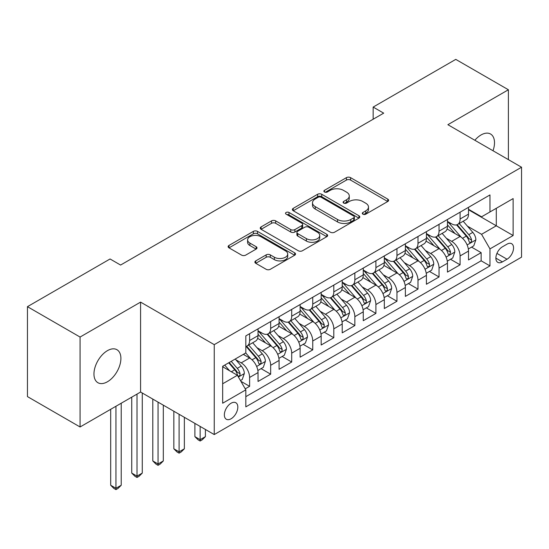 <?xml version="1.0" encoding="UTF-8"?>
<svg xmlns="http://www.w3.org/2000/svg" width="549" height="549" viewBox="0 0 549 549"><rect width="100%" height="100%" fill="white"/><g stroke="black" fill="none" stroke-linecap="round" stroke-linejoin="round"><path stroke-width="0.82" d="M362.91 214.172A2.045 1.18 0 0 0 365.799 214.172L387.752 201.497A2.923 1.688 0 0 0 388.61 200.303A2.923 1.688 0 0 0 387.752 199.109L350.564 177.643A2.923 1.688 0 0 0 346.433 177.643L324.48 190.311A2.045 1.18 0 0 0 323.883 191.148A2.045 1.18 0 0 0 324.48 191.985A2.045 1.18 0 0 0 327.376 191.985L330.217 190.345A9.347 5.401 0 0 1 343.434 190.345L346.536 192.129A9.347 5.401 0 0 1 349.274 195.952A9.347 5.401 0 0 1 346.536 199.767L343.695 201.408A2.045 1.18 0 0 0 343.098 202.238A2.045 1.18 0 0 0 343.695 203.075A2.045 1.18 0 0 0 346.584 203.075L349.425 201.435A9.347 5.401 0 0 1 362.649 201.435L365.751 203.226A9.347 5.401 0 0 1 368.489 207.042A9.347 5.401 0 0 1 365.751 210.857L362.91 212.497A2.045 1.18 0 0 0 362.306 213.335A2.045 1.18 0 0 0 362.91 214.172L362.91 212.497M107.432 381.768A19.05 11.001 120 0 0 119.874 364.982A19.05 11.001 120 0 0 116.958 349.72A19.05 11.001 120 0 0 107.432 350.66A19.05 11.001 120 0 0 94.984 367.446A19.05 11.001 120 0 0 97.907 382.715A19.05 11.001 120 0 0 107.432 381.768M493.002 150.749A19.05 11.001 120 0 0 490.559 134.018A19.05 11.001 120 0 0 481.034 134.965A19.05 11.001 120 0 0 474.851 140.27M231.088 418.77A9.525 5.497 120 0 0 237.312 410.377A9.525 5.497 120 0 0 235.85 402.746A9.525 5.497 120 0 0 231.088 403.22A9.525 5.497 120 0 0 224.864 411.613A9.525 5.497 120 0 0 226.325 419.244A9.525 5.497 120 0 0 231.088 418.77M255.731 260.899A2.923 1.688 0 0 0 254.88 262.093A2.923 1.688 0 0 0 255.731 263.28L266.169 269.305A2.923 1.688 0 0 0 270.3 269.305L294.676 255.23A2.923 1.688 0 0 0 295.534 254.036A2.923 1.688 0 0 0 294.676 252.842L257.488 231.376A2.923 1.688 0 0 0 253.357 231.376L228.981 245.451A2.923 1.688 0 0 0 228.123 246.645A2.923 1.688 0 0 0 228.981 247.832L241.581 255.113A2.923 1.688 0 0 0 245.712 255.113L256.15 249.088A2.923 1.688 0 0 0 257.001 247.894A2.923 1.688 0 0 0 256.15 246.7L249.898 243.097A7.816 4.516 0 0 1 247.606 239.906A7.816 4.516 0 0 1 252.43 235.734A7.816 4.516 0 0 1 260.953 236.715L285.432 250.845A7.816 4.516 0 0 1 287.724 254.036A7.816 4.516 0 0 1 282.9 258.208A7.816 4.516 0 0 1 274.383 257.227L270.3 254.873A2.923 1.688 0 0 0 266.169 254.873L255.731 260.899L255.731 263.28M140.585 302.115L80.072 337.052L27.45 306.671L27.45 396.598L80.072 426.978L140.585 392.041L214.247 434.568L214.247 344.648L140.585 302.115L140.585 392.041M508.395 159.635L508.395 89.762L447.881 124.698L521.55 167.225L214.247 344.648M508.395 89.762L455.773 59.381L373.162 107.076L373.162 119.229M27.45 306.671L110.061 258.977L120.588 265.05L383.689 113.149L373.162 107.076M330.423 232.213A2.923 1.688 0 0 0 334.554 232.213L358.929 218.138A2.923 1.688 0 0 0 359.787 216.944A2.923 1.688 0 0 0 358.929 215.75L321.741 194.277A2.923 1.688 0 0 0 317.61 194.277L293.235 208.352A2.923 1.688 0 0 0 292.377 209.546A2.923 1.688 0 0 0 293.235 210.741L330.423 232.213M286.921 214.611A2.045 1.18 0 0 1 288.994 214.899L288.994 212.47L326.806 234.299A2.923 1.688 0 0 1 327.657 235.487A2.923 1.688 0 0 1 326.806 236.681L302.424 250.756A2.923 1.688 0 0 1 298.292 250.756L261.104 229.29L261.104 226.902A2.923 1.688 0 0 0 260.253 228.096A2.923 1.688 0 0 0 261.104 229.29M261.104 226.902L271.542 220.876A2.923 1.688 0 0 1 275.673 220.876L290.75 229.585A2.923 1.688 0 0 0 294.882 229.585L301.806 225.591A2.923 1.688 0 0 0 302.664 224.397A2.923 1.688 0 0 0 301.806 223.203L286.104 214.137A2.045 1.18 0 0 1 285.507 213.307A2.045 1.18 0 0 1 286.77 212.216A2.045 1.18 0 0 1 288.994 212.47M245.245 388.85L249.61 386.324L240.874 381.287M235.905 359.821L241.189 362.875A11.906 6.876 60 0 1 249.61 377.458L258.03 372.593L258.03 381.466L270.657 374.178L261.084 368.647M256.953 347.668L262.237 350.722A11.906 6.876 60 0 1 270.657 365.305L279.077 360.446L279.077 369.312L291.704 362.024L282.131 356.493M278 335.521L283.291 338.568A11.906 6.876 60 0 1 291.704 353.151L300.125 348.292L300.125 357.166L312.752 349.871L303.178 344.34M299.054 323.368L304.338 326.415A11.906 6.876 60 0 1 312.752 340.998L321.172 336.139L321.172 345.012L333.806 337.717L324.226 332.193M320.101 311.214L325.385 314.268A11.906 6.876 60 0 1 333.806 328.851L342.219 323.985L342.219 332.859L354.853 325.571L345.273 320.04M341.149 299.061L346.433 302.115A11.906 6.876 60 0 1 354.853 316.698L363.266 311.839L363.266 320.705L375.9 313.417L366.32 307.886M362.196 286.914L367.48 289.961A11.906 6.876 60 0 1 375.9 304.544L384.321 299.685L384.321 308.552L396.948 301.264L387.368 295.733M383.243 274.761L388.527 277.808A11.906 6.876 60 0 1 396.948 292.391L405.368 287.532L405.368 296.405L417.995 289.11L408.415 283.586M404.29 262.607L409.575 265.661A11.906 6.876 60 0 1 417.995 280.244L426.415 275.378L426.415 284.252L439.042 276.957L429.462 271.432M425.338 250.454L430.622 253.508A11.906 6.876 60 0 1 439.042 268.09L447.462 263.225L447.462 272.098L460.089 264.81L460.089 255.937A11.906 6.876 -120 0 0 451.669 241.354L446.385 238.3M450.516 259.279L460.089 264.81M258.03 372.593A11.906 6.876 -120 0 0 249.61 358.01L243.296 354.366M279.077 360.446A11.906 6.876 -120 0 0 270.657 345.863L257.639 338.349M300.125 348.292A11.906 6.876 -120 0 0 291.704 333.71L278.693 326.195M321.172 336.139A11.906 6.876 -120 0 0 312.752 321.556L299.74 314.042M342.219 323.985A11.906 6.876 -120 0 0 333.806 309.403L320.788 301.888M363.266 311.839A11.906 6.876 -120 0 0 354.853 297.256L341.835 289.742M384.321 299.685A11.906 6.876 -120 0 0 375.9 285.103L362.882 277.588M405.368 287.532A11.906 6.876 -120 0 0 396.948 272.949L383.929 265.435M426.415 275.378A11.906 6.876 -120 0 0 417.995 260.796L404.977 253.281M447.462 263.225A11.906 6.876 -120 0 0 439.042 248.649L426.024 241.128M507.029 244.147L502.397 246.824A9.23 5.325 120 0 0 496.371 254.956A9.23 5.325 120 0 0 497.785 262.347A9.23 5.325 120 0 0 502.397 261.894L507.029 259.217A9.23 5.325 120 0 0 513.054 251.085A9.23 5.325 120 0 0 511.641 243.694A9.23 5.325 120 0 0 507.029 244.147M214.247 434.568L521.55 257.152L521.55 167.225M222.668 383.778L237.401 375.269L245.822 389.852L245.822 406.864L489.976 265.901L489.976 248.889L481.562 234.306L467.432 226.154M245.822 389.852L222.668 403.22L222.668 366.279L245.822 352.911L245.822 335.899L489.976 194.936L489.976 211.948L513.13 198.58L513.13 235.521L489.976 248.889M258.03 330.793L262.237 333.222A11.906 6.876 60 0 0 268.193 333.813L276.614 328.954A11.906 6.876 -120 0 0 279.077 323.498L279.077 316.698M279.077 318.64L283.291 321.069A11.906 6.876 60 0 0 289.241 321.659L297.661 316.8A11.906 6.876 -120 0 0 300.125 311.352L300.125 304.544M300.125 306.486L304.338 308.922A11.906 6.876 60 0 0 310.288 309.506L318.708 304.647A11.906 6.876 -120 0 0 321.172 299.198L321.172 292.391M321.172 294.339L325.385 296.769A11.906 6.876 60 0 0 331.335 297.359L339.756 292.493A11.906 6.876 -120 0 0 342.219 287.045L342.219 280.237M342.219 282.186L346.433 284.615A11.906 6.876 60 0 0 352.383 285.206L360.803 280.347A11.906 6.876 -120 0 0 363.266 274.891L363.266 268.09M363.266 270.033L367.48 272.462A11.906 6.876 60 0 0 373.43 273.052L381.85 268.193A11.906 6.876 -120 0 0 384.321 262.745L384.321 255.937M384.321 257.879L388.527 260.308A11.906 6.876 60 0 0 394.477 260.899L402.897 256.04A11.906 6.876 -120 0 0 405.368 250.591L405.368 243.783M405.368 245.732L409.575 248.162A11.906 6.876 60 0 0 415.531 248.752L423.945 243.886A11.906 6.876 -120 0 0 426.415 238.438L426.415 231.63M426.415 233.579L430.622 236.008A11.906 6.876 60 0 0 436.579 236.598L444.992 231.74A11.906 6.876 -120 0 0 447.462 226.284L447.462 219.483M245.822 396.659L481.137 260.796L481.137 252.657L468.51 259.945L468.51 251.078A11.906 6.876 -120 0 0 460.089 236.495L447.071 228.981M447.462 221.425L451.669 223.855A11.906 6.876 -120 0 0 457.626 224.445A11.906 6.876 -120 0 0 460.089 218.996L460.089 212.189M457.626 224.445L466.046 219.586A11.906 6.876 -120 0 0 468.51 214.137L468.51 207.33M249.61 333.71L249.61 340.517A11.906 6.876 60 0 1 247.146 345.966A11.906 6.876 60 0 1 245.822 346.446M247.146 345.966L255.566 341.101A11.906 6.876 -120 0 0 258.03 335.652L258.03 328.851M270.657 321.556L270.657 328.364A11.906 6.876 60 0 1 268.193 333.813M291.704 309.403L291.704 316.21A11.906 6.876 60 0 1 289.241 321.659M312.752 297.256L312.752 304.057A11.906 6.876 60 0 1 310.288 309.506M333.806 285.103L333.806 291.903A11.906 6.876 60 0 1 331.335 297.359M354.853 272.949L354.853 279.757A11.906 6.876 60 0 1 352.383 285.206M375.9 260.796L375.9 267.603A11.906 6.876 60 0 1 373.43 273.052M396.948 248.642L396.948 255.45A11.906 6.876 60 0 1 394.477 260.899M417.995 236.495L417.995 243.296A11.906 6.876 60 0 1 415.531 248.752M439.042 224.342L439.042 231.15A11.906 6.876 60 0 1 436.579 236.598M439.042 268.09L439.042 276.957M417.995 280.244L417.995 289.11M396.948 292.391L396.948 301.264M375.9 304.544L375.9 313.417M354.853 316.698L354.853 325.571M333.806 328.851L333.806 337.717M312.752 340.998L312.752 349.871M291.704 353.151L291.704 362.024M270.657 365.305L270.657 374.178M249.61 377.458L249.61 386.324M237.401 375.269L222.668 366.759M481.562 234.306L496.289 225.797L496.289 208.304L513.13 198.58M468.51 209.759L513.13 235.521M468.51 209.272L481.562 216.807L489.976 211.948M80.072 337.052L80.072 426.978M471.564 247.125L481.137 252.657M481.137 260.796L489.976 265.901M363.726 214.46L365.751 213.287A9.347 5.401 0 0 0 368.489 209.471L368.489 207.042M349.274 195.952L349.274 198.381A9.347 5.401 0 0 1 346.536 202.197L344.511 203.363M387.711 201.517L350.564 180.072A2.923 1.688 0 0 0 346.433 180.072L325.296 192.274M358.895 218.159L321.741 196.707A2.923 1.688 0 0 0 317.61 196.707L293.269 210.761M353.769 217.775A2.045 1.18 0 0 0 354.366 216.944A2.045 1.18 0 0 0 353.769 216.107L321.124 197.263A2.045 1.18 0 0 0 318.228 197.263L315.236 198.992A9.347 5.401 0 0 0 312.498 202.807A9.347 5.401 0 0 0 315.236 206.623L337.546 219.504A9.347 5.401 0 0 0 350.77 219.504L353.769 217.775L353.769 220.211A2.045 1.18 0 0 0 354.366 219.374L354.366 216.944M312.498 202.807L312.498 205.237A9.347 5.401 0 0 0 315.236 209.052L315.236 206.623M353.769 220.211L350.77 221.94A9.347 5.401 0 0 1 337.546 221.94L315.236 209.052M261.146 229.31L271.542 223.306L271.542 220.876M302.664 224.397L302.664 226.826A2.923 1.688 0 0 1 301.806 228.02L294.882 232.014A2.923 1.688 0 0 1 290.75 232.014L275.673 223.306A2.923 1.688 0 0 0 271.542 223.306M288.994 214.899L326.765 236.708M306.404 238.623A7.816 4.516 0 0 0 314.92 239.597A7.816 4.516 0 0 0 319.744 235.432A7.816 4.516 0 0 0 317.459 232.241L308.833 227.259A2.923 1.688 0 0 0 304.702 227.259L297.778 231.253A2.923 1.688 0 0 0 296.92 232.447A2.923 1.688 0 0 0 297.778 233.641L306.404 238.623L306.404 241.052A7.816 4.516 0 0 0 314.92 242.027A7.816 4.516 0 0 0 319.744 237.861L319.744 235.432M296.92 232.447L296.92 234.876A2.923 1.688 0 0 0 297.778 236.07L297.778 233.641M306.404 241.052L297.778 236.07M287.724 254.036L287.724 256.465A7.816 4.516 0 0 1 282.9 260.638A7.816 4.516 0 0 1 274.383 259.656L270.3 257.303A2.923 1.688 0 0 0 266.169 257.303L255.772 263.307M247.606 239.906L247.606 242.335A7.816 4.516 0 0 0 249.898 245.527L249.898 243.097M256.108 249.109L249.898 245.527M294.641 255.251L257.488 233.805A2.923 1.688 0 0 0 253.357 233.805L229.015 247.86M468.331 248.992L473.773 245.849L475.873 239.776A7.885 4.557 -120 0 0 472.806 232.371L463.184 221.233M461.263 237.264L449.857 224.061A22.77 13.149 -120 0 0 447.462 221.556M455.004 233.558L448.629 226.174A18.899 10.911 -120 0 0 447.462 224.905M456.548 224.87L466.279 236.139A7.885 4.557 60 0 1 469.093 241.567L469.663 242.507L470.733 242.356L471.447 241.485L471.618 240.112A7.885 4.557 -120 0 0 468.805 234.677L459.19 223.546M457.125 224.692L467.576 236.791A4.021 2.32 60 0 1 468.585 238.362L471.618 240.112M447.284 261.146L452.726 258.003L454.826 251.929A7.885 4.557 -120 0 0 451.758 244.518L442.137 233.387M440.209 249.418L428.81 236.214A22.77 13.149 -120 0 0 426.415 233.709M433.957 245.712L427.575 238.321A18.899 10.911 -120 0 0 426.415 237.051M435.501 237.024L445.232 248.285A7.885 4.557 60 0 1 448.046 253.72L448.615 254.654L449.686 254.503L450.571 252.266A7.885 4.557 -120 0 0 447.758 246.83L438.136 235.693M436.078 236.839L446.529 248.944A4.021 2.32 60 0 1 447.538 250.516L450.571 252.266M426.237 273.292L431.679 270.156L433.779 264.076A7.885 4.557 -120 0 0 430.704 256.671L421.09 245.54M419.161 261.564L407.756 248.361A22.77 13.149 -120 0 0 405.368 245.863M412.91 257.865L406.528 250.474A18.899 10.911 -120 0 0 405.368 249.205M414.454 249.177L424.185 260.439A7.885 4.557 60 0 1 426.998 265.874L427.568 266.807L428.632 266.656L429.345 265.791L429.524 264.412A7.885 4.557 -120 0 0 426.71 258.984L417.089 247.846M415.03 248.992L425.482 261.098A4.021 2.32 60 0 1 426.491 262.669L429.524 264.412M405.189 285.446L410.625 282.31L412.731 276.229A7.885 4.557 -120 0 0 409.657 268.825L400.043 257.687M398.114 273.718L386.709 260.514A22.77 13.149 -120 0 0 384.321 258.009M391.862 270.012L385.48 262.628A18.899 10.911 -120 0 0 384.321 261.358M393.407 261.331L403.138 272.592A7.885 4.557 60 0 1 405.944 278.027L406.521 278.961L407.584 278.81L408.298 277.945L408.47 276.566A7.885 4.557 -120 0 0 405.663 271.131L396.042 260M393.983 261.146L404.435 273.244A4.021 2.32 60 0 1 405.443 274.816L408.47 276.566M384.142 297.599L389.577 294.456L391.684 288.383A7.885 4.557 -120 0 0 388.61 280.978L378.995 269.84M377.067 285.871L365.661 272.668A22.77 13.149 -120 0 0 363.266 270.163M370.815 282.165L364.433 274.781A18.899 10.911 -120 0 0 363.266 273.512M372.359 273.484L382.09 284.746A7.885 4.557 60 0 1 384.897 290.174L385.473 291.114L386.537 290.963L387.251 290.092L387.422 288.719A7.885 4.557 -120 0 0 384.616 283.284L374.994 272.153M372.929 273.299L383.38 285.398A4.021 2.32 60 0 1 384.396 286.969L387.422 288.719M363.095 309.753L368.53 306.61L370.637 300.536A7.885 4.557 -120 0 0 367.562 293.125L357.948 281.994M356.02 298.025L344.614 284.821A22.77 13.149 -120 0 0 342.219 282.316M349.768 294.319L343.386 286.935A18.899 10.911 -120 0 0 342.219 285.665M351.312 285.631L361.036 296.892A7.885 4.557 60 0 1 363.85 302.327L364.426 303.261L365.49 303.117L366.204 302.245L366.375 300.873A7.885 4.557 -120 0 0 363.562 295.437L353.947 284.3M351.882 285.446L362.333 297.551A4.021 2.32 60 0 1 363.349 299.123L366.375 300.873M342.048 321.899L347.483 318.763L349.589 312.683A7.885 4.557 -120 0 0 346.515 305.278L336.901 294.147M334.972 310.178L323.567 296.968A22.77 13.149 -120 0 0 321.172 294.47M328.721 306.472L322.338 299.081A18.899 10.911 -120 0 0 321.172 297.812M330.265 297.784L339.989 309.046A7.885 4.557 60 0 1 342.802 314.481L343.379 315.414L344.443 315.263L345.156 314.399L345.328 313.019A7.885 4.557 -120 0 0 342.514 307.591L332.9 296.453M330.834 297.599L341.286 309.705A4.021 2.32 60 0 1 342.302 311.276L345.328 313.019M320.993 334.053L326.435 330.917L328.542 324.836A7.885 4.557 -120 0 0 325.468 317.432L315.853 306.294M313.925 322.325L302.52 309.121A22.77 13.149 -120 0 0 300.125 306.617M307.666 318.619L301.291 311.235A18.899 10.911 -120 0 0 300.125 309.965M309.217 309.938L318.942 321.199A7.885 4.557 60 0 1 321.755 326.634L322.332 327.568L323.395 327.417L324.109 326.552L324.281 325.173A7.885 4.557 -120 0 0 321.467 319.738L311.853 308.607M309.787 309.753L320.239 321.851A4.021 2.32 60 0 1 321.254 323.423L324.281 325.173M200.145 426.429L200.145 439.674L205.408 436.64L205.408 429.469M205.408 436.64L202.252 439.797L200.145 441.012L198.045 439.797L194.888 436.64L194.888 423.389M194.888 436.64L200.145 439.674L200.145 441.012M299.946 346.206L305.388 343.063L307.495 336.99A7.885 4.557 -120 0 0 304.421 329.585L294.806 318.447M292.878 334.478L281.472 321.275A22.77 13.149 -120 0 0 279.077 318.77M286.619 330.773L280.244 323.388A18.899 10.911 -120 0 0 279.077 322.119M288.17 322.091L297.894 333.353A7.885 4.557 60 0 1 300.708 338.781L301.284 339.721L302.348 339.57L303.062 338.706L303.233 337.326A7.885 4.557 -120 0 0 300.42 331.891L290.805 320.76M288.74 321.906L299.191 334.005A4.021 2.32 60 0 1 300.207 335.576L303.233 337.326M179.098 414.275L179.098 451.827L184.361 448.794L184.361 417.315M184.361 448.794L181.204 451.951L179.098 453.165L176.998 451.951L173.841 448.794L173.841 411.242M173.841 448.794L179.098 451.827L179.098 453.165M278.899 358.36L284.341 355.217L286.441 349.143A7.885 4.557 -120 0 0 283.373 341.732L273.752 330.601M271.83 346.632L260.425 333.428A22.77 13.149 -120 0 0 258.03 330.923M265.572 342.926L259.197 335.542A18.899 10.911 -120 0 0 258.03 334.272M267.123 334.238L276.847 345.499A7.885 4.557 60 0 1 279.661 350.935L280.23 351.875L281.301 351.724L282.014 350.852L282.186 349.48A7.885 4.557 -120 0 0 279.372 344.045L269.758 332.907M267.692 334.06L278.144 346.158A4.021 2.32 60 0 1 279.16 347.73L282.186 349.48M158.05 402.122L158.05 463.98L163.314 460.94L163.314 405.162M163.314 460.94L160.157 464.104L158.05 465.319L155.95 464.104L152.794 460.94L152.794 399.089M152.794 460.94L158.05 463.98L158.05 465.319M257.852 370.513L263.294 367.37L265.393 361.297A7.885 4.557 -120 0 0 262.326 353.885L252.705 342.754M250.783 358.785L245.746 352.952M244.525 355.079L243.708 354.132M246.076 346.392L255.8 357.653A7.885 4.557 60 0 1 258.613 363.088L259.183 364.021L260.253 363.87L260.967 363.006L261.139 361.633A7.885 4.557 -120 0 0 258.325 356.198L248.711 345.06M246.645 346.206L257.097 358.312A4.021 2.32 60 0 1 258.105 359.883L261.139 361.633M137.003 394.107L137.003 476.134L142.266 473.094L142.266 393.009M142.266 473.094L139.11 476.251L137.003 477.472L134.903 476.251L131.739 473.094L131.739 397.14M131.739 473.094L137.003 476.134L137.003 477.472M240.455 380.553L242.246 379.524L244.346 373.444A7.885 4.557 -120 0 0 241.279 366.039L235.219 359.032M229.571 370.747L224.699 365.106M223.477 367.226L222.668 366.293M228.7 362.793L234.752 369.806A7.885 4.557 60 0 1 237.566 375.241L238.136 376.175L239.206 376.024L239.92 375.159L240.091 373.78A7.885 4.557 -120 0 0 237.278 368.345L231.225 361.338M229.187 362.512L236.049 370.458A4.021 2.32 60 0 1 237.058 372.03L240.091 373.78M115.956 406.26L115.956 488.287L121.219 485.247L121.219 403.22M121.219 485.247L118.062 488.404L115.956 489.619L113.849 488.404L110.692 485.247L110.692 409.293M110.692 485.247L115.956 488.287L115.956 489.619M241.189 362.875L249.61 358.01M262.237 350.722L270.657 345.863M283.291 338.568L291.704 333.71M304.338 326.415L312.752 321.556M325.385 314.268L333.806 309.403M346.433 302.115L354.853 297.256M367.48 289.961L375.9 285.103M388.527 277.808L396.948 272.949M409.575 265.661L417.995 260.796M430.622 253.508L439.042 248.649M451.669 241.354L460.089 236.495M460.089 218.996L468.51 214.137M249.61 340.517L258.03 335.652M270.657 328.364L279.077 323.498M291.704 316.21L300.125 311.352M312.752 304.057L321.172 299.198M333.806 291.903L342.219 287.045M354.853 279.757L363.266 274.891M375.9 267.603L384.321 262.745M396.948 255.45L405.368 250.591M417.995 243.296L426.415 238.438M439.042 231.15L447.462 226.284M460.089 255.937L468.51 251.078M496.934 253.391L507.029 259.217M495.871 258.126L502.397 261.894M365.751 213.287L365.751 210.857M343.695 203.075L343.695 201.408M346.536 202.197L346.536 199.767M324.48 191.985L324.48 190.311M346.433 180.072L346.433 177.643M350.564 180.072L350.564 177.643M387.752 201.497L387.752 199.109M293.235 210.741L293.235 208.352M317.61 196.707L317.61 194.277M321.741 196.707L321.741 194.277M358.929 218.138L358.929 215.75M337.546 221.94L337.546 219.504M350.77 221.94L350.77 219.504M275.673 223.306L275.673 220.876M290.75 232.014L290.75 229.585M294.882 232.014L294.882 229.585M301.806 228.02L301.806 225.591M326.806 236.681L326.806 234.299M266.169 257.303L266.169 254.873M270.3 257.303L270.3 254.873M274.383 259.656L274.383 257.227M256.15 249.088L256.15 246.7M228.981 247.832L228.981 245.451M253.357 233.805L253.357 231.376M257.488 233.805L257.488 231.376M294.676 255.23L294.676 252.842M467.13 244.943L475.825 239.927M449.857 224.061L450.942 223.436M468.805 234.677L472.806 232.371M462.519 238.307L466.279 236.139M446.083 257.097L454.778 252.08M428.81 236.214L429.888 235.583M447.758 246.83L451.758 244.518M441.471 250.461L445.232 248.285M425.036 269.25L433.731 264.234M407.756 248.361L408.84 247.736M426.71 258.984L430.704 256.671M420.417 262.614L424.185 260.439M403.989 281.404L412.676 276.38M386.709 260.514L387.793 259.89M405.663 271.131L409.657 268.825M399.37 274.761L403.138 272.592M382.934 293.557L391.629 288.534M365.661 272.668L366.746 272.043M384.616 283.284L388.61 280.978M378.323 286.914L382.09 284.746M361.887 305.704L370.582 300.687M344.614 284.821L345.698 284.19M363.562 295.437L367.562 293.125M357.275 299.068L361.036 296.892M340.84 317.857L349.535 312.841M323.567 296.968L324.651 296.343M342.514 307.591L346.515 305.278M336.228 311.221L339.989 309.046M319.793 330.011L328.487 324.987M302.52 309.121L303.604 308.497M321.467 319.738L325.468 317.432M315.181 323.368L318.942 321.199M298.745 342.164L307.44 337.141M281.472 321.275L282.557 320.65M300.42 331.891L304.421 329.585M294.134 335.521L297.894 333.353M277.698 354.311L286.393 349.294M260.425 333.428L261.509 332.797M279.372 344.045L283.373 341.732M273.086 347.675L276.847 345.499M256.651 366.464L265.345 361.448M258.325 356.198L262.326 353.885M252.039 359.828L255.8 357.653M238.403 376.998L244.298 373.594M237.278 368.345L241.279 366.039M231.349 371.769L234.752 369.806"/></g></svg>
